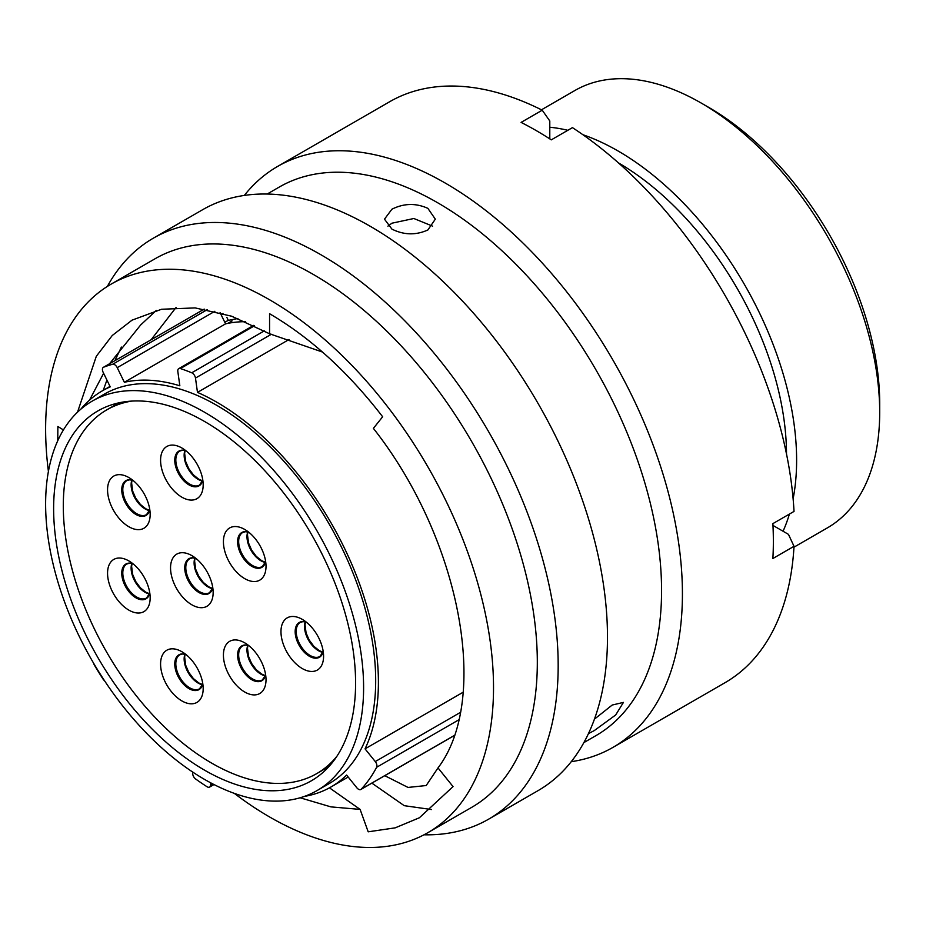 <?xml version="1.0" encoding="UTF-8"?>
<svg xmlns="http://www.w3.org/2000/svg" width="926" height="926" viewBox="0 0 926 926"><rect width="100%" height="100%" fill="white"/><g stroke="black" fill="none" stroke-linecap="round" stroke-linejoin="round"><path stroke-width="1.39" d="M304.399 796.395A228.687 132.036 60 0 0 331.045 786.938A228.687 132.036 60 0 0 346.613 775.074L356.834 787.783A4.699 2.709 -120 0 0 358.501 789.253A4.699 2.709 -120 0 0 360.851 789.496A4.699 2.709 -120 0 0 361.221 789.195A249.522 144.062 -120 0 0 376.616 767.295A4.699 2.709 -120 0 0 375.261 761.566L365.041 748.856A228.687 132.036 60 0 0 216.696 402.15A228.687 132.036 60 0 0 197.481 392.381L195.479 378.074A4.699 2.709 -120 0 0 191.728 372.784A249.522 144.062 -120 0 0 180.42 368.56A4.699 2.709 -120 0 0 178.753 368.641A4.699 2.709 -120 0 0 177.827 371.488L179.841 385.795A228.687 132.036 60 0 0 124.35 382.276L117.232 367.657A4.699 2.709 -120 0 0 112.659 364.265A249.522 144.062 -120 0 0 103.608 367.205A4.699 2.709 -120 0 0 103.388 367.321A4.699 2.709 -120 0 0 103.122 372.24L110.24 386.871A228.687 132.036 60 0 0 102.358 390.83L110.009 386.408M93.595 663.178A4.699 2.709 -120 0 0 94.429 665.181A249.522 144.062 -120 0 0 102.971 678.978A4.699 2.709 -120 0 0 104.534 680.726M192.782 772.099L192.701 773.152A4.699 2.709 -120 0 0 195.606 778.974A249.522 144.062 -120 0 0 207.054 786.741A4.699 2.709 -120 0 0 207.227 786.845A4.699 2.709 -120 0 0 209.577 787.088A4.699 2.709 -120 0 0 210.538 785.26L212.83 783.94M708.703 107.37L701.156 103.017L708.703 107.37A241.825 139.618 60 0 1 879.7 403.551L879.7 412.278A252.509 145.787 -120 0 0 701.156 103.017A252.509 145.787 -120 0 0 701.144 103.017A252.509 145.787 -120 0 0 574.896 90.505L541.455 109.812M793.976 547.173L827.404 527.866A252.509 145.787 -120 0 0 879.7 412.278M204.611 770.2A213.524 123.274 60 0 1 65.121 582.037A213.524 123.274 60 0 1 97.855 410.936A213.524 123.274 60 0 1 204.611 421.515A213.524 123.274 60 0 1 344.102 609.678A213.524 123.274 60 0 1 311.379 780.78A213.524 123.274 60 0 1 204.611 770.2M204.611 412.267A224.844 129.814 60 0 1 351.498 610.408A224.844 129.814 60 0 1 317.039 790.584A224.844 129.814 60 0 1 204.611 779.449A224.844 129.814 60 0 1 57.725 581.308A224.844 129.814 60 0 1 92.195 401.132A224.844 129.814 60 0 1 204.611 412.267M92.195 401.132L104.279 394.163A224.844 129.814 60 0 1 216.696 405.299A224.844 129.814 60 0 1 363.582 603.428A224.844 129.814 60 0 1 329.124 783.604L317.039 790.584M618.441 162.883A238.202 137.523 60 0 1 786.498 453.96M582.905 134.721A252.509 145.787 60 0 1 618.07 150.984A252.509 145.787 60 0 1 793.119 498.825M789.403 514.08A252.509 145.787 60 0 1 783.049 531.246M289.051 339.518L197.481 392.381M80.84 409.176A228.687 132.036 60 0 1 102.358 390.83M463.116 692.243L365.041 748.856M549.789 127.232A252.509 145.787 60 0 1 567.823 130.3M245.645 321.681A228.687 132.036 60 0 0 225.562 323.845L220.099 312.618M225.562 323.845L124.35 382.276M210.734 782.84L210.538 785.26M221.233 314.944L222.992 313.439M237.889 318.498L228.328 320.384L226.835 317.329M228.294 320.303L224.798 322.271M588.473 733.577L594.237 730.614L615.674 714.988L623.441 702.406L612.213 705.033L594.446 719.143M427.881 208.362C415.913 202.956 403.921 203.234 391.93 209.195L384.487 219.161L391.93 229.127C403.91 235.088 415.901 235.366 427.881 229.961L435.324 219.161L427.881 208.362M387.913 226.164L391.93 223.201L413.853 218.501L432.569 226.141M234.29 793.351A316.704 182.85 -120 0 0 269.57 816.952A316.704 182.85 -120 0 0 427.928 832.636L471.728 807.345A316.704 182.85 -120 0 0 520.273 553.563A316.704 182.85 -120 0 0 313.382 274.478A316.704 182.85 -120 0 0 155.024 258.782L111.213 284.085A316.704 182.85 -120 0 0 48.418 471.403M427.928 832.636A316.704 182.85 -120 0 0 476.473 578.854A316.704 182.85 -120 0 0 269.57 299.769A316.704 182.85 -120 0 0 111.213 284.085M423.969 834.801A335.397 193.65 -120 0 0 488.708 819.128A335.397 193.65 -120 0 0 540.124 550.368A335.397 193.65 -120 0 0 321.009 254.8A335.397 193.65 -120 0 0 153.311 238.19A335.397 193.65 -120 0 0 107.358 286.412M488.708 819.128L538.018 790.654A335.397 193.65 -120 0 0 589.434 521.894A335.397 193.65 -120 0 0 370.319 226.338A335.397 193.65 -120 0 0 202.62 209.716L153.311 238.19M583.878 742.594L595.974 735.614A316.704 182.85 -120 0 0 644.519 481.821A316.704 182.85 -120 0 0 437.628 202.736A316.704 182.85 -120 0 0 279.27 187.052L267.174 194.043M571.249 761.681A335.397 193.65 -120 0 0 612.954 747.386A335.397 193.65 -120 0 0 664.37 478.626A335.397 193.65 -120 0 0 445.256 183.07A335.397 193.65 -120 0 0 277.557 166.46A335.397 193.65 -120 0 0 244.325 195.432M612.954 747.386L725.035 682.682A335.397 193.65 -120 0 0 794.022 546.305L772.874 558.517A335.397 193.65 -120 0 0 772.874 523.63L794.022 511.418A335.397 193.65 -120 0 0 572.442 127.638L551.294 139.849A335.397 193.65 -120 0 0 536.189 130.566A335.397 193.65 -120 0 0 521.083 122.406L542.231 110.194A335.397 193.65 -120 0 0 389.638 101.744L277.557 166.46M151.1 339.773L176.056 307.467M109.546 363.756L140.659 324.968L156.32 310.407M89.533 400.113L103.619 373.271M300.105 797.772L330.918 806.882L360.11 809.405L368.189 831.814L395.205 827.844L419.374 817.774L453.045 786.602L438.01 767.909C490.676 698.563 460.199 538.469 373.386 428.368L382.646 416.769C348.095 371.974 310.395 337.62 269.57 313.717L269.57 333.777L231.627 316.206L195.143 307.907L161.529 309.261L132.048 320.153L112.254 335.501L96.304 356.302L77.506 412.197M360.11 809.405L329.448 787.829M57.748 440.741L57.875 426.492L63.419 429.942M269.57 333.777L322.445 352.03M438.01 767.909L426.191 785.537L408.03 787.436L384.765 775.675M542.231 110.194L549.789 120.97L549.789 138.865M772.967 525.424L788.466 534.371L794.022 546.305M431.516 809.544L404.245 805.678L371.858 783.13M103.284 390.297L106.918 380.054M114.882 360.677L121.399 347.076M181.878 497.181A30.118 17.386 60 0 1 160.58 460.28A30.118 17.386 60 0 1 181.878 447.987L181.878 447.987A30.118 17.386 60 0 1 203.176 484.877A30.118 17.386 60 0 1 181.878 497.181M128.853 526.744A30.118 17.386 60 0 1 107.555 489.854A30.118 17.386 60 0 1 128.853 477.55L128.853 477.55A30.118 17.386 60 0 1 150.162 514.439A30.118 17.386 60 0 1 128.853 526.744M128.853 610.118A30.118 17.386 60 0 1 107.555 573.229A30.118 17.386 60 0 1 128.853 560.924L128.853 560.924A30.118 17.386 60 0 1 150.162 597.826A30.118 17.386 60 0 1 128.853 610.118M181.878 700.913A30.118 17.386 60 0 1 160.58 664.023A30.118 17.386 60 0 1 181.878 651.719L181.878 651.719A30.118 17.386 60 0 1 203.176 688.608A30.118 17.386 60 0 1 181.878 700.913M191.844 604.794A30.118 17.386 60 0 1 170.546 567.904A30.118 17.386 60 0 1 191.844 555.612L191.844 555.612A30.118 17.386 60 0 1 191.856 555.612A30.118 17.386 60 0 1 213.154 592.501A30.118 17.386 60 0 1 191.844 604.794M244.719 692.011A30.118 17.386 60 0 1 223.421 655.122A30.118 17.386 60 0 1 244.719 642.829L244.719 642.829A30.118 17.386 60 0 1 266.017 679.719A30.118 17.386 60 0 1 244.719 692.011M302.27 668.549A30.118 17.386 60 0 1 280.972 631.659A30.118 17.386 60 0 1 302.27 619.367L302.27 619.367A30.118 17.386 60 0 1 323.579 656.256A30.118 17.386 60 0 1 302.27 668.549M244.719 578.634A30.118 17.386 60 0 1 223.421 541.745A30.118 17.386 60 0 1 244.719 529.44L244.719 529.44A30.118 17.386 60 0 1 266.017 566.342A30.118 17.386 60 0 1 244.719 578.634M131.631 401.097A209.994 121.248 -120 0 0 106.791 409.848A209.994 121.248 -120 0 0 74.601 578.125A209.994 121.248 -120 0 0 211.788 763.186A209.994 121.248 -120 0 0 316.785 773.58A209.994 121.248 -120 0 0 336.786 756.438M271.364 334.263L195.479 378.074M254.523 325.767L180.42 368.56M191.728 372.784L264.361 330.848M214.878 311.275L117.232 367.657M204.241 309.11L103.608 367.205M112.659 364.265L207.274 309.643M375.261 761.566L460.28 712.476M458.694 719.896L376.616 767.295M361.221 789.195L454.203 735.51M202.551 481.034A19.654 11.344 60 0 1 198.048 479.298A19.654 11.344 60 0 1 184.899 450.453M185.825 450.684L182.526 450.256L179.887 451.031A19.654 11.344 -120 0 0 176.878 466.785A19.654 11.344 -120 0 0 189.714 484.101A19.654 11.344 -120 0 0 199.541 485.074L202.806 480.119A20.094 11.598 60 0 1 188.973 484.888A20.094 11.598 60 0 1 174.852 462.19A20.094 11.598 60 0 1 185.79 450.661M149.537 510.596A19.654 11.344 60 0 1 145.023 508.86A19.654 11.344 60 0 1 131.874 480.015M132.8 480.258L129.513 479.83L126.874 480.606A19.654 11.344 -120 0 0 123.852 496.348A19.654 11.344 -120 0 0 136.701 513.664A19.654 11.344 -120 0 0 146.528 514.636L149.792 509.682A20.094 11.598 60 0 1 135.948 514.462A20.094 11.598 60 0 1 121.838 491.752A20.094 11.598 60 0 1 132.765 480.224M149.537 593.971A19.654 11.344 60 0 1 145.023 592.235A19.654 11.344 60 0 1 131.874 563.39M149.792 593.103A20.094 11.598 60 0 1 135.948 597.837A20.094 11.598 60 0 1 121.838 575.127A20.094 11.598 60 0 1 132.765 563.598M132.8 563.633L129.513 563.205L126.874 563.98A19.654 11.344 -120 0 0 123.852 579.722A19.654 11.344 -120 0 0 136.701 597.05A19.654 11.344 -120 0 0 146.528 598.022L149.792 593.057M202.551 684.765A19.654 11.344 60 0 1 198.048 683.029A19.654 11.344 60 0 1 184.899 654.184M202.817 683.886A20.094 11.598 60 0 1 188.973 688.62A20.094 11.598 60 0 1 174.852 665.921A20.094 11.598 60 0 1 185.79 654.393M185.825 654.416L182.526 653.999L179.887 654.763A19.654 11.344 -120 0 0 176.878 670.517A19.654 11.344 -120 0 0 189.714 687.833A19.654 11.344 -120 0 0 199.541 688.805L202.806 683.851M212.529 588.658A19.654 11.344 60 0 1 208.014 586.922A19.654 11.344 60 0 1 194.865 558.077M212.783 587.779A20.094 11.598 60 0 1 198.94 592.513A20.094 11.598 60 0 1 184.83 569.814A20.094 11.598 60 0 1 195.756 558.285M195.791 558.309L192.504 557.88L189.865 558.656A19.654 11.344 -120 0 0 186.855 574.409A19.654 11.344 -120 0 0 199.692 591.726A19.654 11.344 -120 0 0 209.519 592.698L212.783 587.732M265.392 675.864A19.654 11.344 60 0 1 260.889 674.14A19.654 11.344 60 0 1 247.74 645.283M265.658 674.996A20.094 11.598 60 0 1 251.814 679.73A20.094 11.598 60 0 1 237.693 657.02A20.094 11.598 60 0 1 248.631 645.503M248.666 645.526L245.367 645.098L242.728 645.873A19.654 11.344 -120 0 0 239.718 661.615A19.654 11.344 -120 0 0 252.555 678.943A19.654 11.344 -120 0 0 262.382 679.915L265.658 674.95M322.954 652.413A19.654 11.344 60 0 1 318.44 650.677A19.654 11.344 60 0 1 305.291 621.821M323.209 651.534A20.094 11.598 60 0 1 309.365 656.268A20.094 11.598 60 0 1 295.255 633.558A20.094 11.598 60 0 1 306.182 622.04M306.217 622.064L302.929 621.635L300.29 622.411A19.654 11.344 -120 0 0 297.269 638.164A19.654 11.344 -120 0 0 310.117 655.481A19.654 11.344 -120 0 0 319.945 656.453L323.209 651.487M265.392 562.487A19.654 11.344 60 0 1 260.889 560.751A19.654 11.344 60 0 1 247.74 531.906M265.658 561.619A20.094 11.598 60 0 1 251.814 566.353A20.094 11.598 60 0 1 237.693 543.643A20.094 11.598 60 0 1 248.631 532.114M248.666 532.149L245.367 531.721L242.728 532.496A19.654 11.344 -120 0 0 239.718 548.238A19.654 11.344 -120 0 0 252.555 565.554A19.654 11.344 -120 0 0 262.382 566.538L265.658 561.573M331.045 786.938L348.188 777.03M227.865 323.359L232.079 320.928M213.987 784.542L209.577 787.088M204.206 309.11L103.388 367.321M253.701 325.373L178.753 368.641M454.168 735.614L360.851 789.496M185.131 450.499L184.633 453.323L185.686 461.518L188.754 468.591L193.395 474.864L198.789 479.228L202.632 480.802M132.117 480.073L131.608 482.886L132.661 491.093L135.728 498.153L140.37 504.427L145.764 508.791L149.607 510.365M132.117 563.448L131.608 566.261L132.661 574.467L135.728 581.54L140.37 587.802L145.764 592.165L149.607 593.751M185.131 654.231L184.633 657.055L185.686 665.262L188.754 672.322L193.395 678.596L198.789 682.96L202.632 684.534M195.108 558.123L194.599 560.936L195.652 569.143L198.72 576.215L203.361 582.489L208.755 586.841L212.598 588.427M247.971 645.341L247.474 648.154L248.527 656.36L251.594 663.433L256.236 669.695L261.63 674.059L265.473 675.644M305.534 621.878L305.024 624.691L306.078 632.898L309.145 639.97L313.787 646.232L319.181 650.596L323.024 652.182M247.971 531.964L247.474 534.777L248.527 542.983L251.594 550.044L256.236 556.318L261.63 560.681L265.473 562.256M316.785 773.58L328.927 766.566M106.791 409.848L118.933 402.845"/></g></svg>
